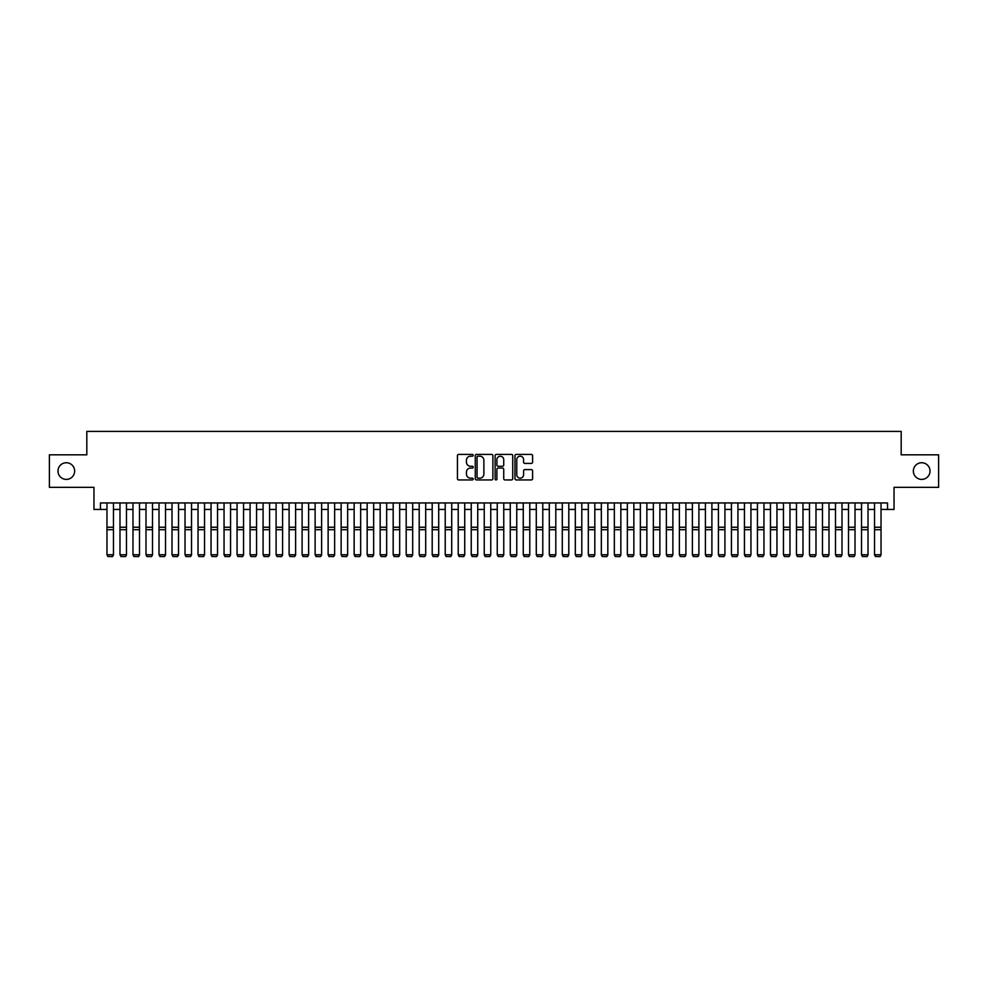 <?xml version="1.0" encoding="UTF-8"?>
<svg xmlns="http://www.w3.org/2000/svg" width="988" height="988" viewBox="0 0 988 988"><rect width="100%" height="100%" fill="white"/><g stroke="black" fill="none" stroke-linecap="round" stroke-linejoin="round"><path stroke-width="1.48" d="M473.19 455.295A0.889 0.889 0 0 0 472.289 454.406L458.728 454.406A1.272 1.272 0 0 0 457.444 455.678L457.444 478.661A1.272 1.272 0 0 0 458.728 479.946L472.289 479.946A0.889 0.889 0 0 0 473.19 479.044A0.889 0.889 0 0 0 472.289 478.155L470.535 478.155A4.088 4.088 0 0 1 466.447 474.067L466.447 472.153A4.088 4.088 0 0 1 470.535 468.065L472.289 468.065A0.889 0.889 0 0 0 473.19 467.176A0.889 0.889 0 0 0 472.289 466.274L470.535 466.274A4.088 4.088 0 0 1 466.447 462.186L466.447 460.272A4.088 4.088 0 0 1 470.535 456.184L472.289 456.184A0.889 0.889 0 0 0 473.19 455.295M913.357 471.078A8.324 8.324 0 0 0 921.693 479.402A8.324 8.324 0 0 0 930.017 471.078A8.324 8.324 0 0 0 921.693 462.742A8.324 8.324 0 0 0 913.357 471.078M57.983 471.078A8.324 8.324 0 0 0 66.307 479.402A8.324 8.324 0 0 0 74.643 471.078A8.324 8.324 0 0 0 66.307 462.742A8.324 8.324 0 0 0 57.983 471.078M531.322 463.409A1.272 1.272 0 0 0 532.594 462.125L532.594 455.678A1.272 1.272 0 0 0 531.322 454.406L516.255 454.406A1.272 1.272 0 0 0 514.97 455.678L514.97 478.661A1.272 1.272 0 0 0 516.255 479.946L531.322 479.946A1.272 1.272 0 0 0 532.594 478.661L532.594 470.868A1.272 1.272 0 0 0 531.322 469.596L524.875 469.596A1.272 1.272 0 0 0 523.591 470.868L523.591 474.734A3.421 3.421 0 0 1 520.182 478.155A3.421 3.421 0 0 1 516.761 474.734L516.761 459.605A3.421 3.421 0 0 1 520.182 456.184A3.421 3.421 0 0 1 523.591 459.605L523.591 462.125A1.272 1.272 0 0 0 524.875 463.409L531.322 463.409M100.467 509.45L100.467 502.941L887.533 502.941L887.533 509.45L894.041 509.45L894.041 487.331L938.6 487.331L938.6 454.813L901.192 454.813L901.192 431.398L86.808 431.398L86.808 454.813L49.4 454.813L49.4 487.331L93.959 487.331L93.959 509.45L106.963 509.45M492.889 455.678A1.272 1.272 0 0 0 491.604 454.406L476.537 454.406A1.272 1.272 0 0 0 475.265 455.678L475.265 478.661A1.272 1.272 0 0 0 476.537 479.946L491.604 479.946A1.272 1.272 0 0 0 492.889 478.661L492.889 455.678M496.396 454.406L511.463 454.406A1.272 1.272 0 0 1 512.735 455.678L512.735 478.661A1.272 1.272 0 0 1 511.463 479.946L505.016 479.946A1.272 1.272 0 0 1 503.732 478.661L503.732 469.337A1.272 1.272 0 0 0 502.46 468.065L498.187 468.065A1.272 1.272 0 0 0 496.902 469.337L496.902 479.044A0.889 0.889 0 0 1 496.013 479.946A0.889 0.889 0 0 1 495.112 479.044L495.112 455.678A1.272 1.272 0 0 1 496.396 454.406M113.472 509.45L119.98 509.45M126.476 509.45L132.985 509.45M139.493 509.45L146.002 509.45M152.498 509.45L159.006 509.45M165.515 509.45L172.011 509.45M178.519 509.45L185.028 509.45M191.524 509.45L198.032 509.45M204.541 509.45L211.049 509.45M217.545 509.45L224.054 509.45M230.562 509.45L237.058 509.45M243.567 509.45L250.075 509.45M256.571 509.45L263.08 509.45M269.588 509.45L276.097 509.45M282.593 509.45L289.101 509.45M295.61 509.45L302.106 509.45M308.614 509.45L315.123 509.45M321.619 509.45L328.127 509.45M334.636 509.45L341.144 509.45M347.64 509.45L354.149 509.45M360.657 509.45L367.153 509.45M373.662 509.45L380.17 509.45M386.666 509.45L393.175 509.45M399.683 509.45L406.192 509.45M412.688 509.45L419.196 509.45M425.704 509.45L432.201 509.45M438.709 509.45L445.218 509.45M451.714 509.45L458.222 509.45M464.731 509.45L471.239 509.45M477.735 509.45L484.244 509.45M490.752 509.45L497.248 509.45M503.757 509.45L510.265 509.45M516.761 509.45L523.269 509.45M529.778 509.45L536.286 509.45M542.783 509.45L549.291 509.45M555.799 509.45L562.296 509.45M568.804 509.45L575.312 509.45M581.809 509.45L588.317 509.45M594.825 509.45L601.334 509.45M607.83 509.45L614.338 509.45M620.847 509.45L627.343 509.45M633.851 509.45L640.36 509.45M646.856 509.45L653.364 509.45M659.873 509.45L666.381 509.45M672.877 509.45L679.386 509.45M685.894 509.45L692.39 509.45M698.899 509.45L705.407 509.45M711.903 509.45L718.412 509.45M724.92 509.45L731.429 509.45M737.925 509.45L744.433 509.45M750.942 509.45L757.438 509.45M763.946 509.45L770.455 509.45M776.951 509.45L783.459 509.45M789.968 509.45L796.476 509.45M802.972 509.45L809.481 509.45M815.989 509.45L822.485 509.45M828.994 509.45L835.502 509.45M841.998 509.45L848.507 509.45M855.015 509.45L861.524 509.45M868.02 509.45L874.528 509.45M881.037 509.45L887.533 509.45M477.945 456.184A0.889 0.889 0 0 0 477.043 457.086L477.043 477.253A0.889 0.889 0 0 0 477.945 478.155L479.798 478.155A4.088 4.088 0 0 0 483.885 474.067L483.885 460.272A4.088 4.088 0 0 0 479.798 456.184L477.945 456.184M503.732 459.667A3.421 3.421 0 0 0 500.323 456.258A3.421 3.421 0 0 0 496.902 459.667L496.902 465.002A1.272 1.272 0 0 0 498.187 466.274L502.46 466.274A1.272 1.272 0 0 0 503.732 465.002L503.732 459.667M113.472 502.941L113.472 554.984L112.496 556.602L107.939 556.516L112.496 556.602M107.939 556.602L106.963 554.75L113.472 554.75L112.496 556.516M106.963 502.941L106.963 554.75L107.939 556.516M126.476 502.941L126.476 554.984L125.501 556.602L120.956 556.516L125.501 556.602M120.956 556.602L119.98 554.75L126.476 554.75L125.501 556.516M119.98 502.941L119.98 554.75L120.956 556.516M139.493 502.941L139.493 554.984L138.518 556.602L133.96 556.516L138.518 556.602M133.96 556.602L132.985 554.75L139.493 554.75L138.518 556.516M132.985 502.941L132.985 554.75L133.96 556.516M152.498 502.941L152.498 554.984L151.522 556.602L146.977 556.516L151.522 556.602M146.977 556.602L146.002 554.75L152.498 554.75L151.522 556.516M146.002 502.941L146.002 554.75L146.977 556.516M165.515 502.941L165.515 554.984L164.539 556.602L159.982 556.516L164.539 556.602M159.982 556.602L159.006 554.75L165.515 554.75L164.539 556.516M159.006 502.941L159.006 554.75L159.982 556.516M178.519 502.941L178.519 554.984L177.544 556.602L172.986 556.516L177.544 556.602M172.986 556.602L172.011 554.75L178.519 554.75L177.544 556.516M172.011 502.941L172.011 554.75L172.986 556.516M191.524 502.941L191.524 554.984L190.548 556.602L186.003 556.516L190.548 556.602M186.003 556.602L185.028 554.75L191.524 554.75L190.548 556.516M185.028 502.941L185.028 554.75L186.003 556.516M204.541 502.941L204.541 554.984L203.565 556.602L199.008 556.516L203.565 556.602M199.008 556.602L198.032 554.75L204.541 554.75L203.565 556.516M198.032 502.941L198.032 554.75L199.008 556.516M217.545 502.941L217.545 554.984L216.57 556.602L212.025 556.516L216.57 556.602M212.025 556.602L211.049 554.75L217.545 554.75L216.57 556.516M211.049 502.941L211.049 554.75L212.025 556.516M230.562 502.941L230.562 554.984L229.587 556.602L225.029 556.516L229.587 556.602M225.029 556.602L224.054 554.75L230.562 554.75L229.587 556.516M224.054 502.941L224.054 554.75L225.029 556.516M243.567 502.941L243.567 554.984L242.591 556.602L238.034 556.516L242.591 556.602M238.034 556.602L237.058 554.75L243.567 554.75L242.591 556.516M237.058 502.941L237.058 554.75L238.034 556.516M256.571 502.941L256.571 554.984L255.596 556.602L251.051 556.516L255.596 556.602M251.051 556.602L250.075 554.75L256.571 554.75L255.596 556.516M250.075 502.941L250.075 554.75L251.051 556.516M269.588 502.941L269.588 554.984L268.613 556.602L264.055 556.516L268.613 556.602M264.055 556.602L263.08 554.75L269.588 554.75L268.613 556.516M263.08 502.941L263.08 554.75L264.055 556.516M282.593 502.941L282.593 554.984L281.617 556.602L277.072 556.516L281.617 556.602M277.072 556.602L276.097 554.75L282.593 554.75L281.617 556.516M276.097 502.941L276.097 554.75L277.072 556.516M295.61 502.941L295.61 554.984L294.634 556.602L290.077 556.516L294.634 556.602M290.077 556.602L289.101 554.75L295.61 554.75L294.634 556.516M289.101 502.941L289.101 554.75L290.077 556.516M308.614 502.941L308.614 554.984L307.639 556.602L303.081 556.516L307.639 556.602M303.081 556.602L302.106 554.75L308.614 554.75L307.639 556.516M302.106 502.941L302.106 554.75L303.081 556.516M321.619 502.941L321.619 554.984L320.643 556.602L316.098 556.516L320.643 556.602M316.098 556.602L315.123 554.75L321.619 554.75L320.643 556.516M315.123 502.941L315.123 554.75L316.098 556.516M334.636 502.941L334.636 554.984L333.66 556.602L329.103 556.516L333.66 556.602M329.103 556.602L328.127 554.75L334.636 554.75L333.66 556.516M328.127 502.941L328.127 554.75L329.103 556.516M347.64 502.941L347.64 554.984L346.665 556.602L342.12 556.516L346.665 556.602M342.12 556.602L341.144 554.75L347.64 554.75L346.665 556.516M341.144 502.941L341.144 554.75L342.12 556.516M360.657 502.941L360.657 554.984L359.681 556.602L355.124 556.516L359.681 556.602M355.124 556.602L354.149 554.75L360.657 554.75L359.681 556.516M354.149 502.941L354.149 554.75L355.124 556.516M373.662 502.941L373.662 554.984L372.686 556.602L368.129 556.516L372.686 556.602M368.129 556.602L367.153 554.75L373.662 554.75L372.686 556.516M367.153 502.941L367.153 554.75L368.129 556.516M386.666 502.941L386.666 554.984L385.691 556.602L381.146 556.516L385.691 556.602M381.146 556.602L380.17 554.75L386.666 554.75L385.691 556.516M380.17 502.941L380.17 554.75L381.146 556.516M399.683 502.941L399.683 554.984L398.707 556.602L394.15 556.516L398.707 556.602M394.15 556.602L393.175 554.75L399.683 554.75L398.707 556.516M393.175 502.941L393.175 554.75L394.15 556.516M412.688 502.941L412.688 554.984L411.712 556.602L407.167 556.516L411.712 556.602M407.167 556.602L406.192 554.75L412.688 554.75L411.712 556.516M406.192 502.941L406.192 554.75L407.167 556.516M425.704 502.941L425.704 554.984L424.729 556.602L420.172 556.516L424.729 556.602M420.172 556.602L419.196 554.75L425.704 554.75L424.729 556.516M419.196 502.941L419.196 554.75L420.172 556.516M438.709 502.941L438.709 554.984L437.733 556.602L433.176 556.516L437.733 556.602M433.176 556.602L432.201 554.75L438.709 554.75L437.733 556.516M432.201 502.941L432.201 554.75L433.176 556.516M451.714 502.941L451.714 554.984L450.738 556.602L446.193 556.516L450.738 556.602M446.193 556.602L445.218 554.75L451.714 554.75L450.738 556.516M445.218 502.941L445.218 554.75L446.193 556.516M464.731 502.941L464.731 554.984L463.755 556.602L459.198 556.516L463.755 556.602M459.198 556.602L458.222 554.75L464.731 554.75L463.755 556.516M458.222 502.941L458.222 554.75L459.198 556.516M477.735 502.941L477.735 554.984L476.759 556.602L472.215 556.516L476.759 556.602M472.215 556.602L471.239 554.75L477.735 554.75L476.759 556.516M471.239 502.941L471.239 554.75L472.215 556.516M490.752 502.941L490.752 554.984L489.776 556.602L485.219 556.516L489.776 556.602M485.219 556.602L484.244 554.75L490.752 554.75L489.776 556.516M484.244 502.941L484.244 554.75L485.219 556.516M503.757 502.941L503.757 554.984L502.781 556.602L498.224 556.516L502.781 556.602M498.224 556.602L497.248 554.75L503.757 554.75L502.781 556.516M497.248 502.941L497.248 554.75L498.224 556.516M516.761 502.941L516.761 554.984L515.785 556.602L511.241 556.516L515.785 556.602M511.241 556.602L510.265 554.75L516.761 554.75L515.785 556.516M510.265 502.941L510.265 554.75L511.241 556.516M529.778 502.941L529.778 554.984L528.802 556.602L524.245 556.516L528.802 556.602M524.245 556.602L523.269 554.75L529.778 554.75L528.802 556.516M523.269 502.941L523.269 554.75L524.245 556.516M542.783 502.941L542.783 554.984L541.807 556.602L537.262 556.516L541.807 556.602M537.262 556.602L536.286 554.75L542.783 554.75L541.807 556.516M536.286 502.941L536.286 554.75L537.262 556.516M555.799 502.941L555.799 554.984L554.824 556.602L550.267 556.516L554.824 556.602M550.267 556.602L549.291 554.75L555.799 554.75L554.824 556.516M549.291 502.941L549.291 554.75L550.267 556.516M568.804 502.941L568.804 554.984L567.828 556.602L563.271 556.516L567.828 556.602M563.271 556.602L562.296 554.75L568.804 554.75L567.828 556.516M562.296 502.941L562.296 554.75L563.271 556.516M581.809 502.941L581.809 554.984L580.833 556.602L576.288 556.516L580.833 556.602M576.288 556.602L575.312 554.75L581.809 554.75L580.833 556.516M575.312 502.941L575.312 554.75L576.288 556.516M594.825 502.941L594.825 554.984L593.85 556.602L589.293 556.516L593.85 556.602M589.293 556.602L588.317 554.75L594.825 554.75L593.85 556.516M588.317 502.941L588.317 554.75L589.293 556.516M607.83 502.941L607.83 554.984L606.854 556.602L602.31 556.516L606.854 556.602M602.31 556.602L601.334 554.75L607.83 554.75L606.854 556.516M601.334 502.941L601.334 554.75L602.31 556.516M620.847 502.941L620.847 554.984L619.871 556.602L615.314 556.516L619.871 556.602M615.314 556.602L614.338 554.75L620.847 554.75L619.871 556.516M614.338 502.941L614.338 554.75L615.314 556.516M633.851 502.941L633.851 554.984L632.876 556.602L628.319 556.516L632.876 556.602M628.319 556.602L627.343 554.75L633.851 554.75L632.876 556.516M627.343 502.941L627.343 554.75L628.319 556.516M646.856 502.941L646.856 554.984L645.88 556.602L641.336 556.516L645.88 556.602M641.336 556.602L640.36 554.75L646.856 554.75L645.88 556.516M640.36 502.941L640.36 554.75L641.336 556.516M659.873 502.941L659.873 554.984L658.897 556.602L654.34 556.516L658.897 556.602M654.34 556.602L653.364 554.75L659.873 554.75L658.897 556.516M653.364 502.941L653.364 554.75L654.34 556.516M672.877 502.941L672.877 554.984L671.902 556.602L667.357 556.516L671.902 556.602M667.357 556.602L666.381 554.75L672.877 554.75L671.902 556.516M666.381 502.941L666.381 554.75L667.357 556.516M685.894 502.941L685.894 554.984L684.919 556.602L680.361 556.516L684.919 556.602M680.361 556.602L679.386 554.75L685.894 554.75L684.919 556.516M679.386 502.941L679.386 554.75L680.361 556.516M698.899 502.941L698.899 554.984L697.923 556.602L693.366 556.516L697.923 556.602M693.366 556.602L692.39 554.75L698.899 554.75L697.923 556.516M692.39 502.941L692.39 554.75L693.366 556.516M711.903 502.941L711.903 554.984L710.928 556.602L706.383 556.516L710.928 556.602M706.383 556.602L705.407 554.75L711.903 554.75L710.928 556.516M705.407 502.941L705.407 554.75L706.383 556.516M724.92 502.941L724.92 554.984L723.945 556.602L719.388 556.516L723.945 556.602M719.388 556.602L718.412 554.75L724.92 554.75L723.945 556.516M718.412 502.941L718.412 554.75L719.388 556.516M737.925 502.941L737.925 554.984L736.949 556.602L732.404 556.516L736.949 556.602M732.404 556.602L731.429 554.75L737.925 554.75L736.949 556.516M731.429 502.941L731.429 554.75L732.404 556.516M750.942 502.941L750.942 554.984L749.966 556.602L745.409 556.516L749.966 556.602M745.409 556.602L744.433 554.75L750.942 554.75L749.966 556.516M744.433 502.941L744.433 554.75L745.409 556.516M763.946 502.941L763.946 554.984L762.971 556.602L758.414 556.516L762.971 556.602M758.414 556.602L757.438 554.75L763.946 554.75L762.971 556.516M757.438 502.941L757.438 554.75L758.414 556.516M776.951 502.941L776.951 554.984L775.975 556.602L771.43 556.516L775.975 556.602M771.43 556.602L770.455 554.75L776.951 554.75L775.975 556.516M770.455 502.941L770.455 554.75L771.43 556.516M789.968 502.941L789.968 554.984L788.992 556.602L784.435 556.516L788.992 556.602M784.435 556.602L783.459 554.75L789.968 554.75L788.992 556.516M783.459 502.941L783.459 554.75L784.435 556.516M802.972 502.941L802.972 554.984L801.997 556.602L797.452 556.516L801.997 556.602M797.452 556.602L796.476 554.75L802.972 554.75L801.997 556.516M796.476 502.941L796.476 554.75L797.452 556.516M815.989 502.941L815.989 554.984L815.014 556.602L810.456 556.516L815.014 556.602M810.456 556.602L809.481 554.75L815.989 554.75L815.014 556.516M809.481 502.941L809.481 554.75L810.456 556.516M828.994 502.941L828.994 554.984L828.018 556.602L823.461 556.516L828.018 556.602M823.461 556.602L822.485 554.75L828.994 554.75L828.018 556.516M822.485 502.941L822.485 554.75L823.461 556.516M841.998 502.941L841.998 554.984L841.023 556.602L836.478 556.516L841.023 556.602M836.478 556.602L835.502 554.75L841.998 554.75L841.023 556.516M835.502 502.941L835.502 554.75L836.478 556.516M855.015 502.941L855.015 554.984L854.04 556.602L849.482 556.516L854.04 556.602M849.482 556.602L848.507 554.75L855.015 554.75L854.04 556.516M848.507 502.941L848.507 554.75L849.482 556.516M868.02 502.941L868.02 554.984L867.044 556.602L862.499 556.516L867.044 556.602M862.499 556.602L861.524 554.75L868.02 554.75L867.044 556.516M861.524 502.941L861.524 554.75L862.499 556.516M881.037 502.941L881.037 554.984L880.061 556.602L875.504 556.516L880.061 556.602M875.504 556.602L874.528 554.75L881.037 554.75L880.061 556.516M874.528 502.941L874.528 554.75L875.504 556.516M113.472 527.234L106.963 527.234M113.472 529.692L106.963 529.692M126.476 527.234L119.98 527.234M126.476 529.692L119.98 529.692M139.493 527.234L132.985 527.234M139.493 529.692L132.985 529.692M152.498 527.234L146.002 527.234M152.498 529.692L146.002 529.692M165.515 527.234L159.006 527.234M165.515 529.692L159.006 529.692M178.519 527.234L172.011 527.234M178.519 529.692L172.011 529.692M191.524 527.234L185.028 527.234M191.524 529.692L185.028 529.692M204.541 527.234L198.032 527.234M204.541 529.692L198.032 529.692M217.545 527.234L211.049 527.234M217.545 529.692L211.049 529.692M230.562 527.234L224.054 527.234M230.562 529.692L224.054 529.692M243.567 527.234L237.058 527.234M243.567 529.692L237.058 529.692M256.571 527.234L250.075 527.234M256.571 529.692L250.075 529.692M269.588 527.234L263.08 527.234M269.588 529.692L263.08 529.692M282.593 527.234L276.097 527.234M282.593 529.692L276.097 529.692M295.61 527.234L289.101 527.234M295.61 529.692L289.101 529.692M308.614 527.234L302.106 527.234M308.614 529.692L302.106 529.692M321.619 527.234L315.123 527.234M321.619 529.692L315.123 529.692M334.636 527.234L328.127 527.234M334.636 529.692L328.127 529.692M347.64 527.234L341.144 527.234M347.64 529.692L341.144 529.692M360.657 527.234L354.149 527.234M360.657 529.692L354.149 529.692M373.662 527.234L367.153 527.234M373.662 529.692L367.153 529.692M386.666 527.234L380.17 527.234M386.666 529.692L380.17 529.692M399.683 527.234L393.175 527.234M399.683 529.692L393.175 529.692M412.688 527.234L406.192 527.234M412.688 529.692L406.192 529.692M425.704 527.234L419.196 527.234M425.704 529.692L419.196 529.692M438.709 527.234L432.201 527.234M438.709 529.692L432.201 529.692M451.714 527.234L445.218 527.234M451.714 529.692L445.218 529.692M464.731 527.234L458.222 527.234M464.731 529.692L458.222 529.692M477.735 527.234L471.239 527.234M477.735 529.692L471.239 529.692M490.752 527.234L484.244 527.234M490.752 529.692L484.244 529.692M503.757 527.234L497.248 527.234M503.757 529.692L497.248 529.692M516.761 527.234L510.265 527.234M516.761 529.692L510.265 529.692M529.778 527.234L523.269 527.234M529.778 529.692L523.269 529.692M542.783 527.234L536.286 527.234M542.783 529.692L536.286 529.692M555.799 527.234L549.291 527.234M555.799 529.692L549.291 529.692M568.804 527.234L562.296 527.234M568.804 529.692L562.296 529.692M581.809 527.234L575.312 527.234M581.809 529.692L575.312 529.692M594.825 527.234L588.317 527.234M594.825 529.692L588.317 529.692M607.83 527.234L601.334 527.234M607.83 529.692L601.334 529.692M620.847 527.234L614.338 527.234M620.847 529.692L614.338 529.692M633.851 527.234L627.343 527.234M633.851 529.692L627.343 529.692M646.856 527.234L640.36 527.234M646.856 529.692L640.36 529.692M659.873 527.234L653.364 527.234M659.873 529.692L653.364 529.692M672.877 527.234L666.381 527.234M672.877 529.692L666.381 529.692M685.894 527.234L679.386 527.234M685.894 529.692L679.386 529.692M698.899 527.234L692.39 527.234M698.899 529.692L692.39 529.692M711.903 527.234L705.407 527.234M711.903 529.692L705.407 529.692M724.92 527.234L718.412 527.234M724.92 529.692L718.412 529.692M737.925 527.234L731.429 527.234M737.925 529.692L731.429 529.692M750.942 527.234L744.433 527.234M750.942 529.692L744.433 529.692M763.946 527.234L757.438 527.234M763.946 529.692L757.438 529.692M776.951 527.234L770.455 527.234M776.951 529.692L770.455 529.692M789.968 527.234L783.459 527.234M789.968 529.692L783.459 529.692M802.972 527.234L796.476 527.234M802.972 529.692L796.476 529.692M815.989 527.234L809.481 527.234M815.989 529.692L809.481 529.692M828.994 527.234L822.485 527.234M828.994 529.692L822.485 529.692M841.998 527.234L835.502 527.234M841.998 529.692L835.502 529.692M855.015 527.234L848.507 527.234M855.015 529.692L848.507 529.692M868.02 527.234L861.524 527.234M868.02 529.692L861.524 529.692M881.037 527.234L874.528 527.234M881.037 529.692L874.528 529.692"/></g></svg>
